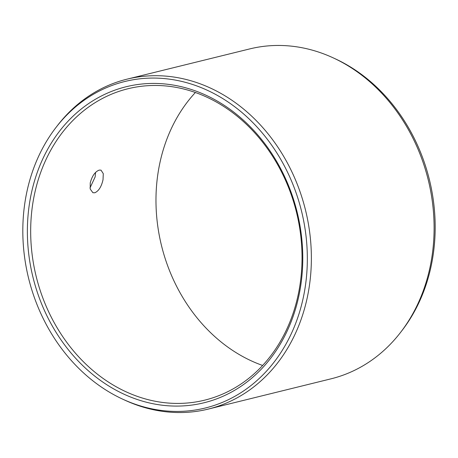 <?xml version="1.0" encoding="UTF-8"?>
<svg xmlns="http://www.w3.org/2000/svg" width="458" height="458" viewBox="0 0 458 458"><rect width="100%" height="100%" fill="white"/><g stroke="black" fill="none" stroke-linecap="round" stroke-linejoin="round"><path stroke-width="0.69" d="M195.36 92.539A160.352 134.022 -103.8 0 0 159.275 165.865A160.352 134.022 76.2 0 0 262.64 365.461M103.021 179.736C101.413 186.767 98.659 191.118 94.777 192.784L92.905 192.715L90.215 189.045L90.237 182.885C92.098 175.941 95.092 171.681 99.226 170.101L101.035 170.147L103.285 173.668L103.021 179.736M298.725 292.135A160.352 134.022 76.2 0 1 204.732 400.137A160.352 134.022 76.2 0 1 33.984 196.751A160.352 134.022 -103.8 0 1 127.971 88.749A160.352 134.022 -103.8 0 1 298.725 292.135M90.003 187.917L95.155 176.897L95.562 172.454M307.868 294.654A169.889 141.991 -103.8 0 0 126.969 79.177A169.889 141.991 -103.8 0 0 57.393 125.647L55.968 127.496A168.143 140.532 -103.8 0 0 26.278 194.753A168.143 140.532 76.2 0 0 122.973 399.296L125.091 400.275A169.889 141.991 76.2 0 0 208.293 409.08A169.889 141.991 76.2 0 0 307.868 294.654M332.909 57.725L335.027 58.704A168.143 140.532 -103.8 0 1 431.722 263.247A168.143 140.532 76.2 0 1 402.032 330.504L400.607 332.353A169.889 141.991 76.2 0 0 430.606 264.398A169.889 141.991 -103.8 0 0 332.909 57.725A169.889 141.991 -103.8 0 0 249.707 48.92L126.969 79.177M400.607 332.353A169.889 141.991 76.2 0 1 331.031 378.823L208.293 409.08M299.423 293.16A162.75 136.032 -103.8 0 0 195.268 90.85A162.75 136.032 -103.8 0 0 30.726 196.356A162.75 136.032 76.2 0 0 134.881 398.666A162.75 136.032 76.2 0 0 299.423 293.16M122.973 399.296A168.143 140.532 76.2 0 0 303.872 294.763A168.143 140.532 -103.8 0 0 228.09 102.008A168.143 140.532 -103.8 0 0 55.968 127.496"/></g></svg>
